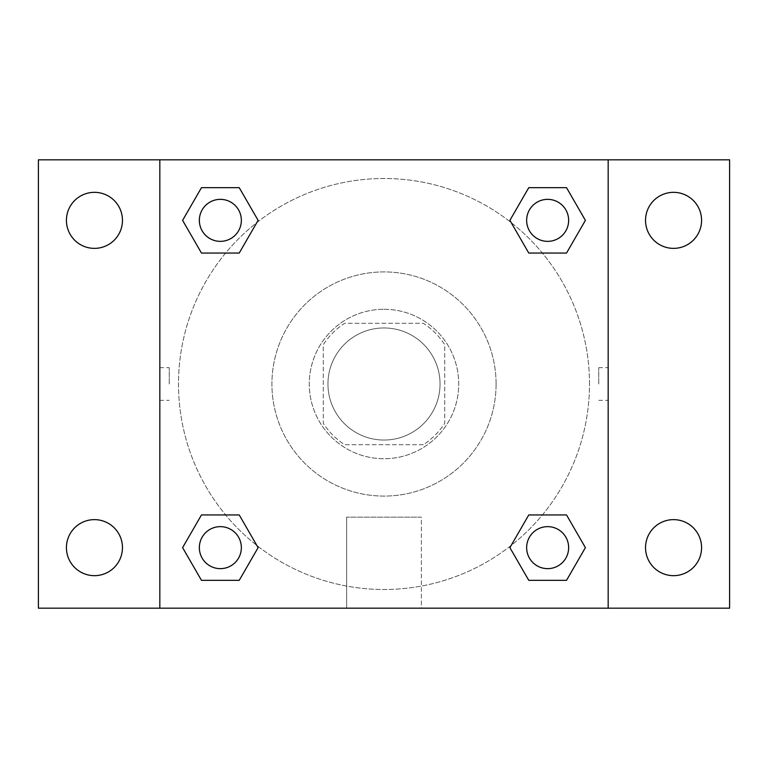 <?xml version="1.0" encoding="UTF-8"?>
<svg xmlns="http://www.w3.org/2000/svg" width="768" height="768" viewBox="0 0 768 768"><rect width="100%" height="100%" fill="white"/><g stroke="black" fill="none" stroke-linecap="round" stroke-linejoin="round"><path stroke-width="0.58" stroke-dasharray="3.84 2.88" d="M440.045 384A56.045 56.045 0 0 0 355.978 335.462A56.045 56.045 0 0 0 355.978 432.538A56.045 56.045 0 0 0 440.045 384A56.045 56.045 0 0 0 355.978 335.462A56.045 56.045 0 0 0 355.978 432.538A56.045 56.045 0 0 0 440.045 384M423.322 444.71L344.678 444.71A72.336 72.336 0 0 1 323.29 423.322L323.29 344.678A72.336 72.336 0 0 1 344.678 323.29L423.322 323.29A72.336 72.336 0 0 1 444.71 344.678L444.71 423.322A72.336 72.336 0 0 1 423.322 444.71L344.678 444.71A72.336 72.336 0 0 1 323.29 423.322L323.29 344.678A72.336 72.336 0 0 1 344.678 323.29L423.322 323.29A72.336 72.336 0 0 1 444.71 344.678L444.71 423.322A72.336 72.336 0 0 1 423.322 444.71M384 309.274A74.726 74.726 0 0 1 448.714 421.363A74.726 74.726 0 0 1 319.286 421.363A74.726 74.726 0 0 1 384 309.274A74.726 74.726 0 0 0 309.274 384A74.726 74.726 0 0 0 384 458.726A74.726 74.726 0 0 0 458.726 384A74.726 74.726 0 0 0 384 309.274M496.09 384A112.09 112.09 0 0 0 327.955 286.934A112.09 112.09 0 0 0 327.955 481.066A112.09 112.09 0 0 0 496.09 384A112.09 112.09 0 0 0 327.955 286.934A112.09 112.09 0 0 0 327.955 481.066A112.09 112.09 0 0 0 496.09 384M94.445 575.664A28.022 28.022 0 0 0 118.714 533.635A28.022 28.022 0 0 0 70.176 533.635A28.022 28.022 0 0 0 94.445 575.664M673.555 575.664A28.022 28.022 0 0 0 697.824 533.635A28.022 28.022 0 0 0 649.286 533.635A28.022 28.022 0 0 0 673.555 575.664M673.555 248.371A28.022 28.022 0 0 0 697.824 206.342A28.022 28.022 0 0 0 649.286 206.342A28.022 28.022 0 0 0 673.555 248.371M94.445 248.371A28.022 28.022 0 0 0 118.714 206.342A28.022 28.022 0 0 0 70.176 206.342A28.022 28.022 0 0 0 94.445 248.371M38.4 159.83L729.6 159.83L729.6 608.17L38.4 608.17L38.4 159.83M159.83 159.83L608.17 159.83L608.17 608.17L159.83 608.17L159.83 159.83L608.17 159.83L608.17 608.17L159.83 608.17L159.83 159.83L159.83 608.17M400.349 159.83L367.651 159.84L400.349 159.83M421.363 608.17L346.637 608.17L421.363 608.17L346.637 608.17L421.363 608.17L421.363 517.162L346.637 517.162L421.363 517.162L346.637 517.162L421.363 517.162L421.363 608.17M589.488 384A205.488 205.488 0 0 0 281.251 206.035A205.488 205.488 0 0 0 281.251 561.965A205.488 205.488 0 0 0 589.488 384A205.488 205.488 0 0 0 281.251 206.035A205.488 205.488 0 0 0 281.251 561.965A205.488 205.488 0 0 0 589.488 384M241.354 547.642A20.995 20.995 0 0 0 209.856 529.459A20.995 20.995 0 0 0 209.856 565.834A20.995 20.995 0 0 0 241.354 547.642A20.995 20.995 0 0 0 209.856 529.459A20.995 20.995 0 0 0 209.856 565.834A20.995 20.995 0 0 0 241.354 547.642A20.995 20.995 0 0 0 209.856 529.459A20.995 20.995 0 0 0 209.856 565.834A20.995 20.995 0 0 0 241.354 547.642M568.646 220.358A20.995 20.995 0 0 0 537.149 202.166A20.995 20.995 0 0 0 537.149 238.541A20.995 20.995 0 0 0 568.646 220.358A20.995 20.995 0 0 0 537.149 202.166A20.995 20.995 0 0 0 537.149 238.541A20.995 20.995 0 0 0 568.646 220.358A20.995 20.995 0 0 0 537.149 202.166A20.995 20.995 0 0 0 537.149 238.541A20.995 20.995 0 0 0 568.646 220.358M241.354 220.358A20.995 20.995 0 0 0 209.856 202.166A20.995 20.995 0 0 0 209.856 238.541A20.995 20.995 0 0 0 241.354 220.358A20.995 20.995 0 0 0 209.856 202.166A20.995 20.995 0 0 0 209.856 238.541A20.995 20.995 0 0 0 241.354 220.358A20.995 20.995 0 0 0 209.856 202.166A20.995 20.995 0 0 0 209.856 238.541A20.995 20.995 0 0 0 241.354 220.358M526.646 547.642A20.995 20.995 0 0 1 558.144 529.459A20.995 20.995 0 0 1 558.144 565.834A20.995 20.995 0 0 1 526.646 547.642A20.995 20.995 0 0 1 558.144 529.459A20.995 20.995 0 0 1 558.144 565.834A20.995 20.995 0 0 1 526.646 547.642M159.83 384L159.84 367.651L159.83 384M608.17 384L608.17 367.651L608.16 384M598.762 384L598.762 367.651L598.762 384M608.17 159.83L608.17 608.17M201.475 580.339L182.602 547.642L201.475 514.954L182.602 547.642L201.475 580.339M239.232 514.954L258.106 547.642L239.232 580.339L258.106 547.642L239.232 514.954M528.768 253.046L509.894 220.358L528.768 187.661L509.894 220.358L528.768 253.046M566.525 187.661L585.398 220.358L566.525 253.046L585.398 220.358L566.525 187.661M201.475 253.046L182.602 220.358L201.475 187.661L182.602 220.358L201.475 253.046M239.232 187.661L258.106 220.358L239.232 253.046L258.106 220.358L239.232 187.661M528.768 580.339L509.894 547.642L528.768 514.954L509.894 547.642L528.768 580.339M566.525 514.954L585.398 547.642L566.525 580.339L585.398 547.642L566.525 514.954M169.238 384L169.238 367.651L169.238 384M568.646 547.642A20.995 20.995 0 0 0 537.149 529.459A20.995 20.995 0 0 0 537.149 565.834A20.995 20.995 0 0 0 568.646 547.642M598.762 400.349L608.17 400.349M598.762 367.651L608.17 367.651M159.84 367.651L169.238 367.651M159.84 400.349L169.238 400.349M346.637 517.162L346.637 608.17L346.637 517.162"/><path stroke-width="1.15" d="M38.4 159.83L729.6 159.83L729.6 608.17L38.4 608.17L38.4 159.83M673.555 192.336A28.022 28.022 0 0 1 701.578 220.358A28.022 28.022 0 0 1 673.555 248.371A28.022 28.022 0 0 1 645.533 220.358A28.022 28.022 0 0 1 673.555 192.336M673.555 519.629A28.022 28.022 0 0 1 701.578 547.642A28.022 28.022 0 0 1 673.555 575.664A28.022 28.022 0 0 1 645.533 547.642A28.022 28.022 0 0 1 673.555 519.629M94.445 519.629A28.022 28.022 0 0 1 122.467 547.642A28.022 28.022 0 0 1 94.445 575.664A28.022 28.022 0 0 1 66.422 547.642A28.022 28.022 0 0 1 94.445 519.629M94.445 192.336A28.022 28.022 0 0 1 122.467 220.358A28.022 28.022 0 0 1 94.445 248.371A28.022 28.022 0 0 1 66.422 220.358A28.022 28.022 0 0 1 94.445 192.336M201.475 514.954L239.232 514.954L258.106 547.642L239.232 580.339L201.475 580.339L182.602 547.642L201.475 514.954L239.232 514.954L201.475 514.954M528.768 187.661L566.525 187.661L585.398 220.358L566.525 253.046L528.768 253.046L509.894 220.358L528.768 187.661L566.525 187.661L528.768 187.661M159.83 608.17L159.83 159.83M608.17 159.83L608.17 608.17M201.475 187.661L239.232 187.661L258.106 220.358L239.232 253.046L201.475 253.046L182.602 220.358L201.475 187.661L239.232 187.661L201.475 187.661M528.768 514.954L566.525 514.954L585.398 547.642L566.525 580.339L528.768 580.339L509.894 547.642L528.768 514.954L566.525 514.954L528.768 514.954M566.525 580.339L528.768 580.339L566.525 580.339M568.646 547.642A20.995 20.995 0 0 0 537.149 529.459A20.995 20.995 0 0 0 537.149 565.834A20.995 20.995 0 0 0 568.646 547.642M239.232 580.339L201.475 580.339L239.232 580.339M241.354 547.642A20.995 20.995 0 0 0 209.856 529.459A20.995 20.995 0 0 0 209.856 565.834A20.995 20.995 0 0 0 241.354 547.642M566.525 253.046L528.768 253.046L566.525 253.046M568.646 220.358A20.995 20.995 0 0 0 537.149 202.166A20.995 20.995 0 0 0 537.149 238.541A20.995 20.995 0 0 0 568.646 220.358M239.232 253.046L201.475 253.046L239.232 253.046M241.354 220.358A20.995 20.995 0 0 0 209.856 202.166A20.995 20.995 0 0 0 209.856 238.541A20.995 20.995 0 0 0 241.354 220.358"/></g></svg>
